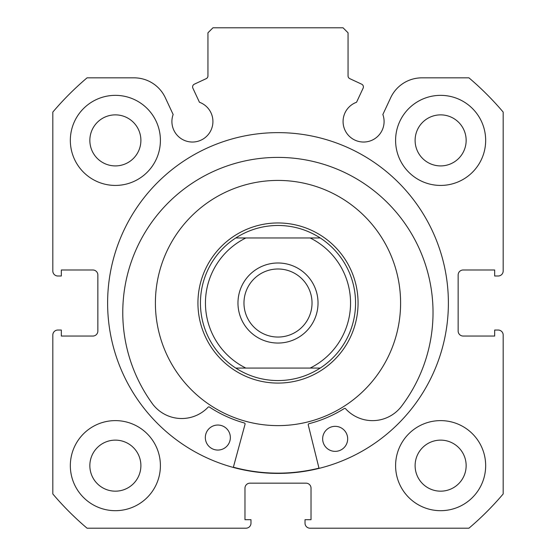 <?xml version="1.0" encoding="UTF-8"?>
<svg xmlns="http://www.w3.org/2000/svg" width="556" height="556" viewBox="0 0 556 556"><rect width="100%" height="100%" fill="white"/><g stroke="black" fill="none" stroke-linecap="round" stroke-linejoin="round"><path stroke-width="0.83" d="M319.04 468.388L308.246 424.916A1.001 1.001 0 0 1 308.969 423.707A124.6 124.6 0 0 0 344.282 408.528A1.001 1.001 0 0 1 345.554 408.702A36.425 36.425 0 0 0 400.139 407.951L400.181 407.986A155.131 155.131 0 0 0 279.612 157.411A155.131 155.131 0 0 0 153.525 405.248L153.56 405.213A36.425 36.425 0 0 0 208.125 407.18A1.001 1.001 0 0 1 209.397 407.034A124.6 124.6 0 0 0 244.362 422.991A1.001 1.001 0 0 1 245.057 424.221L233.311 467.443M347.674 438.99A12.51 12.51 0 0 1 335.025 451.361A12.51 12.51 0 0 1 322.654 438.712A12.51 12.51 0 0 1 335.303 426.341A12.51 12.51 0 0 1 347.674 438.99M230.351 437.69A12.51 12.51 0 0 1 217.702 450.061A12.51 12.51 0 0 1 205.331 437.412A12.51 12.51 0 0 1 217.98 425.041A12.51 12.51 0 0 1 230.351 437.69M363.117 88.175A3.002 3.002 0 0 0 361.664 84.185L349.787 78.646A3.002 3.002 0 0 1 348.056 75.929L348.056 32.804L343.052 27.8L212.948 27.8L207.944 32.804L207.944 75.929A3.002 3.002 0 0 1 206.213 78.646L194.336 84.185A3.002 3.002 0 0 0 192.883 88.175L199.444 102.248A20.516 20.516 0 0 1 192.425 142.037A20.516 20.516 0 0 1 173.145 114.508L165.313 97.717A34.43 34.43 0 0 0 134.107 77.84L87.063 77.84A295.236 295.236 0 0 0 52.82 112.083L52.82 270.994A5.004 5.004 0 0 0 57.824 275.998L61.327 275.998L61.327 269.994L92.852 269.994A5.004 5.004 0 0 1 97.856 274.998L97.856 331.042A5.004 5.004 0 0 1 92.852 336.046L61.327 336.046L61.327 330.042L57.824 330.042A5.004 5.004 0 0 0 52.82 335.046L52.82 493.957A295.236 295.236 0 0 0 87.063 528.2L245.974 528.2A5.004 5.004 0 0 0 250.978 523.196L250.978 519.693L244.974 519.693L244.974 488.168A5.004 5.004 0 0 1 249.978 483.164L306.022 483.164A5.004 5.004 0 0 1 311.026 488.168L311.026 519.693L305.022 519.693L305.022 523.196A5.004 5.004 0 0 0 310.026 528.2L468.937 528.2A295.236 295.236 0 0 0 503.18 493.957L503.18 335.046A5.004 5.004 0 0 0 498.176 330.042L494.673 330.042L494.673 336.046L463.148 336.046A5.004 5.004 0 0 1 458.144 331.042L458.144 274.998A5.004 5.004 0 0 1 463.148 269.994L494.673 269.994L494.673 275.998L498.176 275.998A5.004 5.004 0 0 0 503.18 270.994L503.18 112.083A295.236 295.236 0 0 0 468.937 77.84L421.893 77.84A34.43 34.43 0 0 0 390.687 97.717L382.855 114.508A20.516 20.516 0 0 1 363.575 142.037A20.516 20.516 0 0 1 356.556 102.248L363.117 88.175M448.386 303.02A170.386 170.386 0 0 0 278 132.634A170.386 170.386 0 0 0 107.614 303.02A170.386 170.386 0 0 0 278 473.406A170.386 170.386 0 0 0 448.386 303.02M395.594 465.65A45.036 45.036 0 0 0 440.63 510.686A45.036 45.036 0 0 0 485.666 465.65A45.036 45.036 0 0 0 440.63 420.614A45.036 45.036 0 0 0 395.594 465.65M70.334 465.65A45.036 45.036 0 0 0 115.37 510.686A45.036 45.036 0 0 0 160.406 465.65A45.036 45.036 0 0 0 115.37 420.614A45.036 45.036 0 0 0 70.334 465.65M395.594 140.39A45.036 45.036 0 0 0 440.63 185.426A45.036 45.036 0 0 0 485.666 140.39A45.036 45.036 0 0 0 440.63 95.354A45.036 45.036 0 0 0 395.594 140.39M70.334 140.39A45.036 45.036 0 0 0 115.37 185.426A45.036 45.036 0 0 0 160.406 140.39A45.036 45.036 0 0 0 115.37 95.354A45.036 45.036 0 0 0 70.334 140.39M140.89 140.39A25.52 25.52 0 0 1 115.37 165.91A25.52 25.52 0 0 1 89.85 140.39A25.52 25.52 0 0 1 115.37 114.87A25.52 25.52 0 0 1 140.89 140.39M466.15 140.39A25.52 25.52 0 0 1 440.63 165.91A25.52 25.52 0 0 1 415.11 140.39A25.52 25.52 0 0 1 440.63 114.87A25.52 25.52 0 0 1 466.15 140.39M140.89 465.65A25.52 25.52 0 0 1 115.37 491.17A25.52 25.52 0 0 1 89.85 465.65A25.52 25.52 0 0 1 115.37 440.13A25.52 25.52 0 0 1 140.89 465.65M466.15 465.65A25.52 25.52 0 0 1 440.63 491.17A25.52 25.52 0 0 1 415.11 465.65A25.52 25.52 0 0 1 440.63 440.13A25.52 25.52 0 0 1 466.15 465.65M278 343.052A40.032 40.032 0 0 1 237.968 303.02A40.032 40.032 0 0 1 278 262.988A40.032 40.032 0 0 1 318.032 303.02A40.032 40.032 0 0 1 278 343.052M278 268.993A34.027 34.027 0 0 0 243.973 303.02A34.027 34.027 0 0 0 278 337.047A34.027 34.027 0 0 0 312.027 303.02A34.027 34.027 0 0 0 278 268.993M278 383.084A80.064 80.064 0 0 0 358.064 303.02A80.064 80.064 0 0 0 278 222.956A80.064 80.064 0 0 0 197.936 303.02A80.064 80.064 0 0 0 278 383.084M235.765 368.072A77.562 77.562 0 0 1 235.765 237.968L245.863 237.968A72.558 72.558 0 0 0 245.863 368.072L235.765 368.072A77.562 77.562 0 0 1 235.765 237.968C248.636 229.725 262.717 225.555 278 225.458C293.283 225.555 307.364 229.725 320.235 237.968A77.562 77.562 0 0 1 320.235 368.072L310.137 368.072L320.235 368.072C307.364 376.315 293.283 380.485 278 380.582C262.717 380.485 248.636 376.315 235.765 368.072L310.137 368.072A72.558 72.558 0 0 0 310.137 237.968L320.235 237.968A77.562 77.562 0 0 1 320.235 368.072M235.765 237.968L320.235 237.968M311.325 421.003A122.598 122.598 0 0 0 395.983 269.695A122.598 122.598 0 0 0 244.675 185.037A122.598 122.598 0 0 0 160.017 336.345A122.598 122.598 0 0 0 311.325 421.003M233.374 467.2A170.136 170.136 0 0 0 318.977 468.145"/></g></svg>
